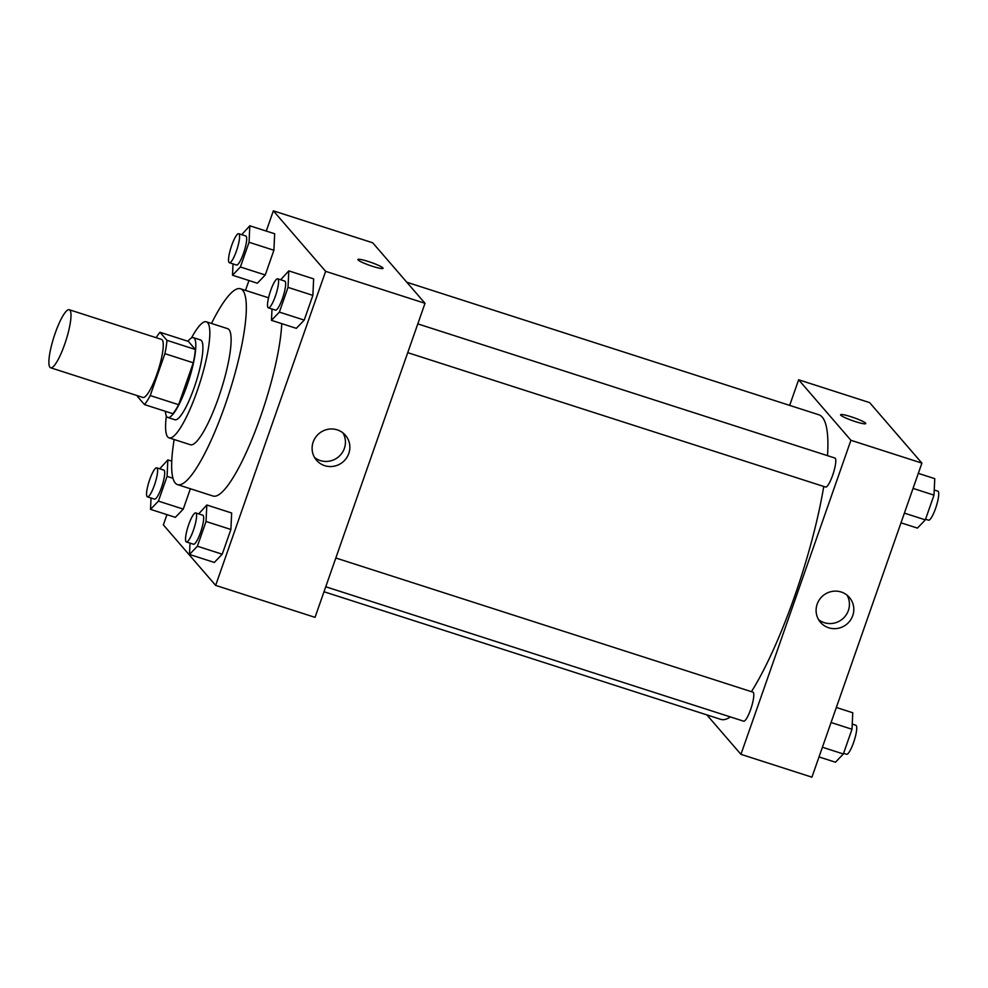 <?xml version="1.0" encoding="UTF-8"?>
<svg xmlns="http://www.w3.org/2000/svg" width="988" height="988" viewBox="0 0 988 988"><rect width="100%" height="100%" fill="white"/><g stroke="black" fill="none" stroke-linecap="round" stroke-linejoin="round"><path stroke-width="1.48" d="M49.943 367.301A30.48 6.261 107.8 0 1 54.575 335.031A30.48 6.261 107.8 0 1 69.271 309.738A30.48 6.261 107.8 0 1 65.9 340.662A30.48 6.261 107.8 0 1 50.61 367.758A30.48 6.261 107.8 0 1 49.943 367.301M69.271 309.738L161.55 339.415A30.48 6.261 107.8 0 1 158.179 370.339A30.48 6.261 107.8 0 1 142.89 397.448L50.61 367.758M159.982 332.277L188.375 341.403L195.352 349.48A40.928 8.398 107.8 0 1 193.29 362.806L178.63 404.697L150.238 395.558L164.897 353.679A40.928 8.398 107.8 0 0 166.96 340.341L159.982 332.277A40.928 8.398 107.8 0 0 156.215 337.698M150.238 395.558A40.928 8.398 107.8 0 1 144.458 404.586L137.493 396.509A40.928 8.398 107.8 0 1 137.554 395.719M178.63 404.697A40.928 8.398 107.8 0 1 172.851 413.713L144.458 404.586M165.428 411.329A41.904 8.608 -72.2 0 0 167.787 417.455A41.904 8.608 -72.2 0 0 188.807 380.195A41.904 8.608 -72.2 0 0 193.45 337.674A41.904 8.608 -72.2 0 0 187.955 341.28M193.45 337.674L200.539 339.958A41.904 8.608 107.8 0 1 195.908 382.48A41.904 8.608 107.8 0 1 174.888 419.739L167.787 417.455M193.29 362.806L164.897 353.679M195.352 349.48L166.96 340.341M166.355 416.01A60.947 12.511 -72.2 0 0 169.047 437.869A60.947 12.511 -72.2 0 0 199.625 383.677A60.947 12.511 -72.2 0 0 206.381 321.816A60.947 12.511 -72.2 0 0 191.437 338.007M169.047 437.869L190.351 444.724A60.947 12.511 -72.2 0 0 220.917 390.532A60.947 12.511 -72.2 0 0 227.672 328.671L206.381 321.816M174.147 439.512A102.851 21.119 -72.2 0 0 177.519 484.614A102.851 21.119 -72.2 0 0 229.117 393.162A102.851 21.119 -72.2 0 0 240.504 288.78A102.851 21.119 -72.2 0 0 211.481 323.459M281.753 323.644A102.851 21.119 107.8 0 1 253.62 435.202A102.851 21.119 107.8 0 1 213.013 496.025L177.519 484.614M166.96 514.637L163.366 524.887L215.656 585.39L325.632 271.342L273.355 210.827L266.266 231.069M248.939 280.53L245.493 290.386M151.041 498.014L150.522 509.351L175.358 517.341L183.262 509.104L190.388 488.751L183.262 509.104L158.413 501.114L167.071 476.389L167.837 459.902L159.71 468.794M233.032 263.907L232.501 275.232L257.349 283.223L265.241 274.985L273.898 250.26L274.664 233.773L249.816 225.783L241.702 234.675M272.009 309.009L271.478 320.347L296.326 328.337L304.218 320.1L312.875 295.375L313.641 278.875L288.792 270.885L280.666 279.777M190.017 543.116L189.498 554.453L214.334 562.444L222.226 554.206L230.896 529.482L231.649 512.994L206.813 505.004L198.687 513.896M372.55 266.328A13.338 1.618 -160.7 0 1 357.891 259.511A13.338 1.618 -160.7 0 1 371.006 262.388A13.338 1.618 -160.7 0 1 383.06 268.316A13.338 1.618 -160.7 0 1 372.55 266.328M215.656 585.39L315.036 617.352L425.013 303.304L325.632 271.342M425.013 303.304L372.723 242.801L273.355 210.827M383.06 268.328A13.338 1.618 19.3 0 0 371.006 262.388A13.338 1.618 19.3 0 0 357.891 259.511M313.171 442.044A19.105 18.562 -40.8 0 1 345.442 435.276A19.105 18.562 -40.8 0 1 343.108 461.816A19.105 18.562 -40.8 0 1 313.171 442.044M314.555 457.493A19.105 18.562 139.2 0 0 342.984 432.929M406.821 282.247L818.78 414.75A159.994 32.851 107.8 0 1 827.499 455.653M823.745 486.466A159.994 32.851 107.8 0 1 751.448 691.674M730.379 716.918A159.994 32.851 107.8 0 1 720.795 719.375L324.002 591.75M325.744 586.773L743.618 721.178A15.24 3.125 -72.2 0 0 750.966 708.52A15.24 3.125 -72.2 0 0 753.276 692.39A15.24 3.125 -72.2 0 0 752.942 692.156L335.821 557.998M417.801 323.891L834.934 458.049A15.24 3.125 107.8 0 1 833.242 473.511A15.24 3.125 107.8 0 1 825.598 487.059L407.723 352.654M789.671 405.389L798.637 379.775L869.625 402.61L921.903 463.113L850.915 440.29L798.637 379.775M706.852 714.88L740.938 754.338L850.915 440.29M740.938 754.338L811.926 777.173L921.903 463.113M828.697 627.775A19.105 18.562 -40.8 0 1 822.843 595.826A19.105 18.562 -40.8 0 1 850.483 620.118A19.105 18.562 -40.8 0 1 828.697 627.775M840.751 415.17A13.338 1.618 -160.7 0 1 840.59 414.762A13.338 1.618 -160.7 0 1 853.706 417.64A13.338 1.618 -160.7 0 1 865.76 423.568A13.338 1.618 -160.7 0 1 853.953 421.147A13.338 1.618 -160.7 0 1 840.751 415.17M818.546 619.6A19.105 18.562 139.2 0 0 846.975 595.023M865.76 423.58A13.338 1.618 19.3 0 0 853.706 417.64A13.338 1.618 19.3 0 0 840.59 414.762M819.015 756.932L835.453 762.217L843.344 753.98L852.002 729.255L852.768 712.768L836.33 707.47M843.344 753.98L822.399 747.237M852.002 729.255L831.069 722.512M852.249 724.093L855.88 725.266A15.24 3.125 107.8 0 1 854.188 740.728A15.24 3.125 107.8 0 1 846.543 754.276L843.579 753.325M900.994 522.813L917.432 528.098L925.336 519.861L933.993 495.136L934.759 478.649L918.309 473.363M925.336 519.861L904.39 513.13M933.993 495.136L913.048 488.405M934.228 489.986L937.859 491.16A15.24 3.125 107.8 0 1 936.179 506.622A15.24 3.125 107.8 0 1 928.535 520.17L925.558 519.206M189.498 554.453L197.39 546.216L206.047 521.491L206.813 505.004M195.723 512.933L202.812 515.217A15.24 3.125 107.8 0 1 201.132 530.68A15.24 3.125 107.8 0 1 193.487 544.227L186.386 541.955A15.24 3.125 107.8 0 1 186.053 541.72A15.24 3.125 107.8 0 1 188.375 525.591A15.24 3.125 107.8 0 1 195.723 512.933A15.24 3.125 107.8 0 1 194.031 528.407A15.24 3.125 107.8 0 1 186.386 541.955M214.334 562.444L222.226 554.206L197.39 546.216M222.226 554.206L230.896 529.482L206.047 521.491M230.896 529.482L231.649 512.994M271.478 320.347L279.369 312.109L288.027 287.372L288.792 270.885M277.702 278.826L284.803 281.111A15.24 3.125 107.8 0 1 283.111 296.573A15.24 3.125 107.8 0 1 275.467 310.121L268.366 307.836A15.24 3.125 107.8 0 1 268.032 307.601A15.24 3.125 107.8 0 1 270.354 291.472A15.24 3.125 107.8 0 1 277.702 278.826A15.24 3.125 107.8 0 1 276.01 294.288A15.24 3.125 107.8 0 1 268.366 307.836M296.326 328.337L304.218 320.1L279.369 312.109M304.218 320.1L312.875 295.375L288.027 287.372M312.875 295.375L313.641 278.875M150.522 509.351L158.413 501.114M156.746 467.83L163.847 470.115A15.24 3.125 107.8 0 1 162.156 485.577A15.24 3.125 107.8 0 1 154.511 499.125L147.41 496.841A15.24 3.125 107.8 0 1 147.076 496.618A15.24 3.125 107.8 0 1 149.398 480.477A15.24 3.125 107.8 0 1 156.746 467.83A15.24 3.125 107.8 0 1 155.054 483.293A15.24 3.125 107.8 0 1 147.41 496.841M171.751 461.161L167.837 459.902M175.358 517.341L183.262 509.104M172.974 478.278L167.071 476.389M232.501 275.232L240.393 266.995L249.05 242.27L249.816 225.783M238.726 233.724L245.827 236.008A15.24 3.125 107.8 0 1 244.135 251.471A15.24 3.125 107.8 0 1 236.49 265.019L229.401 262.734A15.24 3.125 107.8 0 1 229.068 262.499A15.24 3.125 107.8 0 1 231.377 246.37A15.24 3.125 107.8 0 1 238.726 233.724A15.24 3.125 107.8 0 1 237.046 249.186A15.24 3.125 107.8 0 1 229.401 262.734M257.349 283.223L265.241 274.985L240.393 266.995M265.241 274.985L273.898 250.26L249.05 242.27M273.898 250.26L274.664 233.773M268.551 297.796L240.504 288.78"/></g></svg>

